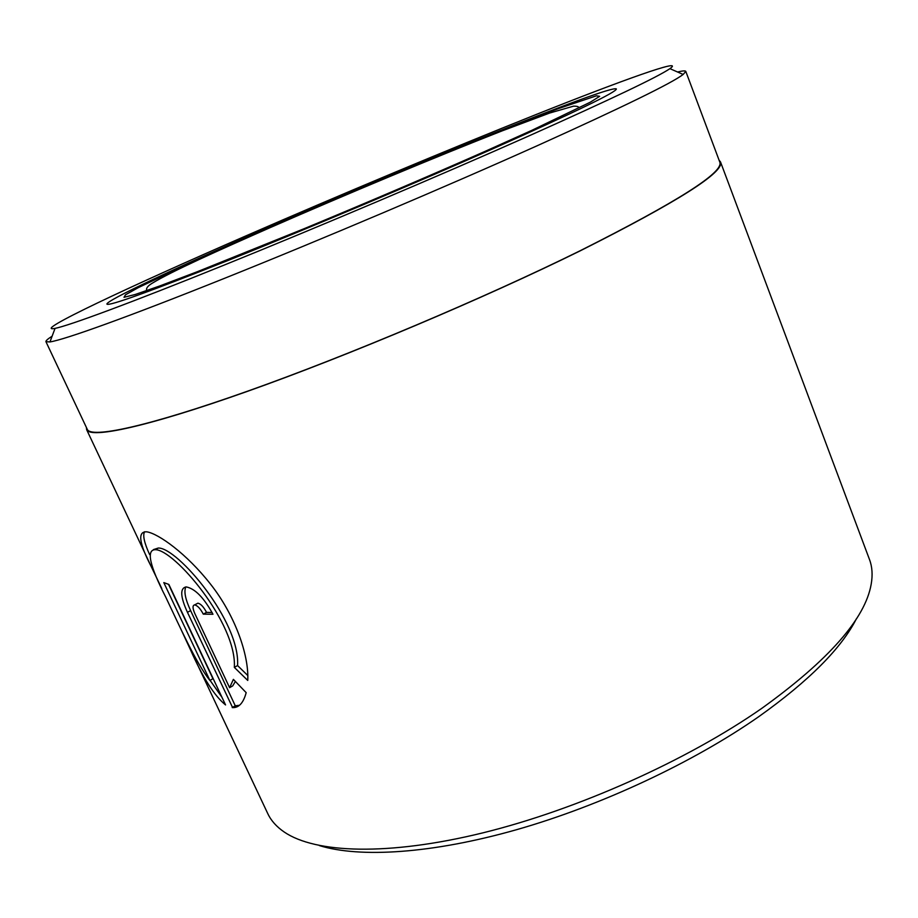<?xml version="1.0" encoding="UTF-8"?>
<svg xmlns="http://www.w3.org/2000/svg" width="918" height="918" viewBox="0 0 918 918"><rect width="100%" height="100%" fill="white"/><g stroke="black" fill="none" stroke-linecap="round" stroke-linejoin="round"><path stroke-width="1.38" d="M52.119 336.206C47.69 339.006 45.625 340.842 45.946 341.703L87.279 429.337C91.02 438.529 146.834 426.939 247.642 391.16C348.163 355.507 484.096 298.109 579.946 250.843C677.381 201.834 724.004 172.263 719.815 162.142L685.803 71.409C685.413 70.583 682.659 70.778 677.564 72.006M45.946 341.703L49.974 341.932C64.581 339.706 126.764 317.502 224.6 278.292C322.264 239.162 447.077 186.216 538.051 145.354C623.23 106.878 671.597 83.251 683.164 74.461L685.803 71.409M153.513 549.572L158.332 548.035C177.243 547.369 240.447 621.429 237.567 665.561L234.342 667.397C237.073 623.402 173.927 549.044 155.142 549.698L155.108 549.698C146.146 549.962 149.68 565.74 165.71 597.044C179.733 626.524 195.982 663.048 209.901 680.445L163.806 582.597L168.855 584.433L225.553 704.932C214.387 695.855 202.706 677.484 190.496 649.795L180.559 628.44M161.786 588.541L151.24 566.601C138.974 542.951 137.459 531.361 146.708 531.82L147.132 531.889C158.493 533.806 186.32 553.347 210.348 583.928C234.641 614.521 249.111 654.66 247.757 680.445L234.342 667.397M144.596 531.751C142.577 535.251 144.252 542.848 149.623 554.564M210.061 680.353L221.949 697.255M194.547 604.916L197.921 603.172C200.79 603.837 203.658 606.901 206.527 612.375L203.291 614.142C200.411 608.668 197.554 605.593 194.708 604.916L194.547 604.916C192.447 605.421 192.539 608.278 194.8 613.488L229.592 687.685L233.39 679.377L246.173 692.654C243.442 702.867 238.921 707.858 232.621 707.617L187.456 612.329C180.376 596.803 179.882 588.323 185.975 586.923L186.274 586.923C195.064 588.656 203.957 597.767 212.965 614.257L203.291 614.142M185.849 586.923C183.749 591.376 185.344 599.27 190.611 610.619L235.272 705.793L232.197 707.583M856.402 618.755C841.381 648.383 808.827 681.03 758.727 716.694C693.331 762.353 601.542 805.419 516.8 829.631C432.011 853.751 359.856 858.089 319.407 845.593M190.496 649.795L267.792 813.646C271.074 820.669 276.582 826.808 284.293 832.075C315.367 853.258 387.855 856.161 482.788 832.878C577.606 809.55 686.871 760.586 762.043 708.18C828.828 660.042 865.215 618.698 871.193 584.169C872.8 574.955 872.238 566.727 869.484 559.487L720.492 161.889L719.092 160.214M493.414 148.544C576.022 111.686 616.999 91.8 616.357 88.92C610.493 84.479 408.464 166.204 263.225 229.798C177.105 267.379 105.811 300.634 106.913 304.122C108.852 306.36 149.703 291.626 229.443 259.92C307.84 228.525 414.741 183.428 493.414 148.544C576.022 111.686 616.999 91.8 616.357 88.92C610.493 84.479 408.464 166.204 263.225 229.798C177.105 267.379 105.811 300.634 106.913 304.122C108.852 306.36 149.703 291.626 229.443 259.92C307.84 228.525 414.741 183.428 493.414 148.544M245.622 236.018C129.817 286.462 30.122 333.188 55.046 328.392C69.538 325.454 130.046 303.147 224.623 264.9C319.051 226.712 439.458 175.659 527.758 136.426C610.493 99.477 657.885 76.894 669.922 68.655C686.056 57.26 622.197 80.245 535.974 114.578C448.512 149.45 340.44 194.685 245.622 236.018M86.395 427.467L86.625 429.635C90.377 438.85 146.295 427.237 247.332 391.389C348.094 355.645 484.337 298.109 580.383 250.752C677.989 201.65 724.692 172.033 720.492 161.889M235.364 681.477L232.713 685.895L229.592 687.685M235.272 705.793L239.437 705.311M206.527 612.375L212.104 612.49M237.567 665.561L247.78 675.51M168.533 584.341L212.942 678.712L209.901 680.445M190.611 610.619L187.456 612.329M483.786 151.94C429.303 175.981 365.157 203.383 303.537 228.938L197.129 271.785L159.64 286.003L135.164 294.506L124.01 297.306L125.514 294.793L138.331 287.621L191.162 262.433L268.595 227.905C368.577 184.254 491.038 133.672 558.224 108.657L596.448 95.805L599.649 96.333L590.251 102.219L531.511 130.494L483.786 151.94M158.332 548.035L155.142 549.698M55.046 328.392L49.974 341.932M86.625 429.635L151.24 566.601M669.922 68.655L683.164 74.461M235.696 705.827L232.621 707.617M146.673 290.272C146.031 288.195 147.832 285.877 152.067 283.318C171.815 271.246 218.3 250.522 270.11 227.653C345.581 194.616 434.593 157.368 501.733 131.033L549.653 113.04L573.475 106.178C577.078 106.098 578.822 106.626 578.719 107.773"/></g></svg>
